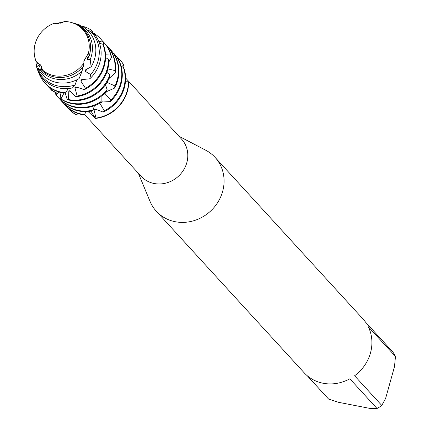 <?xml version="1.0" encoding="UTF-8"?>
<svg xmlns="http://www.w3.org/2000/svg" width="430" height="430" viewBox="0 0 430 430"><rect width="100%" height="100%" fill="white"/><g stroke="black" fill="none" stroke-linecap="round" stroke-linejoin="round"><path stroke-width="0.64" d="M64.774 21.5A28.611 26.235 -42.5 0 1 69.192 21.978A28.611 26.235 -42.5 0 1 70.934 22.381A28.611 26.235 -42.5 0 1 88.403 53.239A28.611 26.235 -42.5 0 0 69.192 21.978A28.611 26.235 -42.5 0 0 64.774 21.5L56.862 23.865L54.196 23.263A28.611 26.235 -42.5 0 0 36.442 61.888L40.963 65.543L42.484 69.999A28.611 26.235 -42.5 0 0 54.196 75.685A28.611 26.235 -42.5 0 0 83.866 63.113L83.936 60.856L88.403 53.239L83.898 61.162M42.484 69.999L41.705 70.214A29.208 26.784 -42.5 0 0 54.777 77.051A29.208 26.784 -42.5 0 0 83.296 66.505L83.866 63.113A28.611 26.235 -42.5 0 1 54.196 75.685A28.611 26.235 -42.5 0 1 42.484 69.999L41.172 65.935M58.759 23.865L56.314 23.01L54.196 23.263L57.163 23.886M100.142 102.888L99.868 103.291L104.34 110.795L103.184 112.106L94.804 108.919L93.971 109.639L95.997 118.078L95.39 118.444L91.031 111.128L95.39 118.444L88.591 112.01L87.021 111.574M84.463 114.375L141.115 176.273A27.455 25.182 -42.5 0 0 154.176 183.508A27.455 25.182 -42.5 0 0 183.572 170.038A27.455 25.182 -42.5 0 0 181.627 139.196L125.624 78.013M138.363 173.263L150.005 201.331A39.856 36.55 -42.5 0 0 156.289 211.216A39.856 36.55 -42.5 0 0 175.246 221.719A39.856 36.55 -42.5 0 0 217.924 202.165A39.856 36.55 -42.5 0 0 215.091 157.396A39.856 36.55 -42.5 0 0 205.798 150.263L178.869 136.186M156.289 211.216L304.134 372.745A39.856 36.55 -42.5 0 0 323.091 383.243A39.856 36.55 -42.5 0 0 349.837 378.798L377.024 408.5L369.94 408.409L338.577 402.319L328.627 399.099L307.224 375.718M120.465 64.113L123.055 63.817L123.749 64.758L121.69 66.79L123.749 64.763L122.894 67.15M76.524 114.805A35.427 32.492 137.5 0 1 68.225 108.441L68.467 108.709A35.427 32.492 -42.5 0 1 68.349 108.575A35.427 32.492 -42.5 0 0 76.067 114.692L76.524 114.805L78.023 113.547M123.749 64.758A35.427 32.492 -42.5 0 0 120.615 60.732A35.427 32.492 -42.5 0 1 120.739 60.866A35.427 32.492 -42.5 0 1 123.749 64.758M128.678 83.587L128.678 83.587A35.427 32.492 -42.5 0 1 95.39 118.444A35.427 32.492 -42.5 0 0 128.678 83.587L128.468 82.501A35.427 32.492 137.5 0 1 127.194 90.897A35.427 32.492 137.5 0 1 95.997 118.078M368.284 326.746L395.471 356.443L394.493 366.634L385.624 398.4L381.786 405.463L354.599 375.761A39.856 36.55 -42.5 0 0 368.284 326.746M377.024 408.5A39.856 36.55 -42.5 0 0 381.786 405.463M395.471 356.443A39.856 36.55 -42.5 0 0 392.81 351.966L365.624 322.263A39.856 36.55 -42.5 0 0 362.936 318.92L215.091 157.396M103.184 112.106A35.427 32.492 -42.5 0 0 124.34 87.784A35.427 32.492 -42.5 0 0 124.34 69.423L123.329 67.268A35.427 32.492 137.5 0 1 123.856 87.252A35.427 32.492 137.5 0 1 104.34 110.795M65.129 105.06A35.427 32.492 -42.5 0 0 65.371 105.323A35.427 32.492 -42.5 0 0 82.221 114.659A35.427 32.492 -42.5 0 0 83.13 114.821L84.366 114.531A35.427 32.492 137.5 0 1 81.738 114.127A35.427 32.492 137.5 0 1 64.887 104.796A35.427 32.492 137.5 0 1 63.516 103.184M128.468 82.501L125.565 80.507M123.329 67.268L121.244 66.645M110.257 101.587A35.427 32.492 -42.5 0 0 121.002 84.135A35.427 32.492 -42.5 0 0 115.724 55.508L114.16 53.685A35.427 32.492 137.5 0 1 120.513 83.603A35.427 32.492 137.5 0 1 111.085 99.776L110.257 101.587L100.727 102.087M61.791 101.41A35.427 32.492 -42.5 0 0 62.033 101.679A35.427 32.492 -42.5 0 0 78.883 111.015A35.427 32.492 -42.5 0 0 91.821 110.988L93.084 110.075A35.427 32.492 137.5 0 1 78.4 110.483A35.427 32.492 137.5 0 1 61.549 101.147A35.427 32.492 137.5 0 1 60.178 99.54M114.16 53.685L113.724 53.702M106.984 82.393L114.928 85.925L114.59 88.075A35.427 32.492 -42.5 0 0 117.664 80.485A35.427 32.492 -42.5 0 0 110.967 50.192A35.427 32.492 -42.5 0 0 110.72 49.923M58.453 97.766A35.427 32.492 -42.5 0 0 58.695 98.029A35.427 32.492 -42.5 0 0 75.546 107.366A35.427 32.492 -42.5 0 0 100.056 103.001L101.131 101.518A35.427 32.492 137.5 0 1 75.056 106.833A35.427 32.492 137.5 0 1 58.211 97.497A35.427 32.492 137.5 0 1 55.948 94.713L55.497 93.842L56.115 92.982M109 48.149A35.427 32.492 137.5 0 1 110.478 49.66A35.427 32.492 137.5 0 1 117.175 79.953A35.427 32.492 137.5 0 1 114.928 85.925M107.822 68.891L114.939 70.547L115.197 72.831A35.427 32.492 -42.5 0 0 107.629 46.542A35.427 32.492 -42.5 0 0 107.382 46.279M115.197 72.831L109.053 78.486M107.081 89.467A35.427 32.492 137.5 0 1 71.719 103.189A35.427 32.492 137.5 0 1 60.963 98.943L60.044 98.534A35.427 32.492 -42.5 0 0 72.208 103.716A35.427 32.492 -42.5 0 0 106.387 91.407L107.081 89.467L105.474 84.694M69.687 90.746L68.832 91.031L68.483 99.561L67.284 99.722A35.427 32.492 -42.5 0 0 68.87 100.072A35.427 32.492 -42.5 0 0 109.612 77.196L109.768 74.981L107.065 71.439M75.879 96.798A35.427 32.492 -42.5 0 0 107.65 69.547A35.427 32.492 -42.5 0 0 108.903 61.684L108.446 59.404A35.427 32.492 137.5 0 1 107.161 69.015A35.427 32.492 137.5 0 1 77.153 96.014L75.879 96.798L69.687 90.741M108.446 59.404L105.587 57.507M84.334 89.671A35.427 32.492 -42.5 0 0 104.307 65.897A35.427 32.492 -42.5 0 0 103.936 46.359L102.867 44.231A35.427 32.492 137.5 0 1 103.823 65.365A35.427 32.492 137.5 0 1 85.468 88.3L84.334 89.671L75.798 86.849L74.906 87.629L77.153 96.014M45.102 83.173A35.427 32.492 -42.5 0 0 45.343 83.442A35.427 32.492 -42.5 0 0 62.194 92.778A35.427 32.492 -42.5 0 0 64.349 93.122L65.597 92.762A35.427 32.492 137.5 0 1 61.705 92.246A35.427 32.492 137.5 0 1 44.854 82.909A35.427 32.492 137.5 0 1 38.506 72.084M36.959 64.317A35.427 32.492 137.5 0 1 36.872 62.065M102.867 44.231L99.497 43.306M89.827 78.776A34.051 31.223 -42.5 0 0 99.905 62.237A34.051 31.223 -42.5 0 0 94.45 34.249L90.3 31.041A33.191 30.439 137.5 0 1 98.067 60.936A33.191 30.439 137.5 0 1 90.671 74.54L89.827 78.776L81.528 79.7L80.765 80.937L85.468 88.3M75.04 84.968A33.191 30.439 137.5 0 1 58.604 86.118A33.191 30.439 137.5 0 1 36.727 66.795L36.152 64.989A34.051 31.223 -42.5 0 0 59.431 88.069A34.051 31.223 -42.5 0 0 72.498 87.913L75.04 84.968L76.932 79.76M76.142 23.87L79.077 24.553L79.276 25.026M90.3 31.041L88.29 31.057M91.112 66.806A31.627 29.003 -42.5 0 0 94.702 58.566A31.627 29.003 -42.5 0 0 82.114 26.273L73.342 23.021A30.068 27.574 137.5 0 1 91.343 56.196A30.068 27.574 137.5 0 1 90.235 59.447L91.112 66.806L85.72 69.741L85.242 71.348L90.671 74.54M82.125 71.095A30.068 27.574 137.5 0 1 55.599 79.007A30.068 27.574 137.5 0 1 40.517 70.181L38.399 69.133A31.627 29.003 -42.5 0 0 57.104 82.56A31.627 29.003 -42.5 0 0 79.077 78.609L82.125 71.095L82.641 67.252M60.184 23.645L59.689 22.726L63.038 22.607M57.238 23.36A30.068 27.574 137.5 0 1 59.689 22.726M88.403 53.239L89.263 55.685A29.208 26.784 -42.5 0 0 89.499 54.895A29.208 26.784 -42.5 0 0 71.864 22.629L70.934 22.381M35.658 60.463L36.442 61.888A28.611 26.235 -42.5 0 1 34.529 55.701L34.696 56.647A29.208 26.784 -42.5 0 0 35.658 60.463M41.71 70.214L41.14 67.413L40.517 70.181M38.399 69.133L40.2 64.527M39.925 64.221L36.727 66.795M36.152 64.989L38.453 62.952M84.366 114.531L86.349 111.601M93.084 110.075L94.439 105.662M101.131 101.518L101.088 96.406M88.064 30.826L90.51 29.654L92.418 31.1L92.509 32.675M98.868 41.629L102.361 41.011L103.818 42.925L103.286 45.037M105.549 54.798L110.72 55.078L111.601 57.281A35.427 32.492 -42.5 0 0 104.286 42.892A35.427 32.492 -42.5 0 0 104.044 42.629M111.596 57.281L108.897 61.877M114.59 88.075L105.914 91.934M104.85 93.063L104.538 93.982L111.085 99.776M51.552 90.225L51.928 90.139M48.44 86.822A35.427 32.492 -42.5 0 0 48.681 87.091A35.427 32.492 -42.5 0 0 56.518 93.208L57.55 93.444L59.19 92.041M65.597 92.762L68.386 88.526M89.263 55.68L87.446 57.754L87.381 59.598L90.235 59.447M109.768 74.981A35.427 32.492 137.5 0 1 68.483 99.561L68.413 99.572M67.284 99.722L65.183 92.891M63.968 93.068L60.963 98.943M60.044 98.534L61.017 92.525M59.388 92.101L55.948 94.713M54.196 23.263A28.611 26.235 -42.5 0 0 34.529 55.701M87.381 59.598A27.821 25.515 -42.5 0 0 88.618 56.4M34.97 58.233A30.068 27.574 137.5 0 1 34.932 58.002A30.068 27.574 137.5 0 1 34.819 57.319M85.242 71.348A27.821 25.515 -42.5 0 0 87.457 68.725M80.765 80.937A27.821 25.515 -42.5 0 0 83.388 79.373M81.549 26.01A35.427 32.492 137.5 0 1 90.51 29.654M74.906 87.629A27.821 25.515 -42.5 0 0 77.282 87.166M92.498 32.529A35.427 32.492 137.5 0 1 100.464 38.716A35.427 32.492 137.5 0 1 102.361 41.011M57.55 93.444A35.427 32.492 137.5 0 1 48.192 86.559A35.427 32.492 137.5 0 1 46.822 84.946M103.818 42.925A35.427 32.492 -42.5 0 0 100.948 39.248A35.427 32.492 -42.5 0 0 100.706 38.985M68.832 91.031A27.821 25.515 -42.5 0 0 70.493 91.321M102.319 40.855A35.427 32.492 137.5 0 1 103.802 42.366A35.427 32.492 137.5 0 1 110.72 55.078M51.6 90.278A35.427 32.492 137.5 0 1 51.535 90.203A35.427 32.492 137.5 0 1 50.165 88.596M105.656 44.505A35.427 32.492 137.5 0 1 107.14 46.01A35.427 32.492 137.5 0 1 114.939 70.547M104.538 93.982A27.821 25.515 -42.5 0 0 106.828 91.456M68.467 108.709A35.427 32.492 -42.5 0 0 76.067 114.692L76.067 114.692M99.868 103.291A27.821 25.515 -42.5 0 0 102.496 101.845M68.225 108.441A35.427 32.492 137.5 0 1 66.854 106.833M117.137 57.459A35.427 32.492 137.5 0 1 120.491 60.598A35.427 32.492 137.5 0 1 123.055 63.817M93.971 109.639A27.821 25.515 -42.5 0 0 96.207 109.29M56.862 23.865L57.582 23.935M83.936 60.856L83.855 61.431M64.887 104.796L65.371 105.323M61.549 101.147L62.033 101.679M58.211 97.497L58.695 98.029M44.854 82.909L45.343 83.442M100.464 38.716L100.948 39.248M48.192 86.559L48.681 87.091M103.802 42.366L104.286 42.892M107.14 46.01L107.629 46.542M110.478 49.66L110.967 50.192M120.491 60.598L120.739 60.866"/></g></svg>
